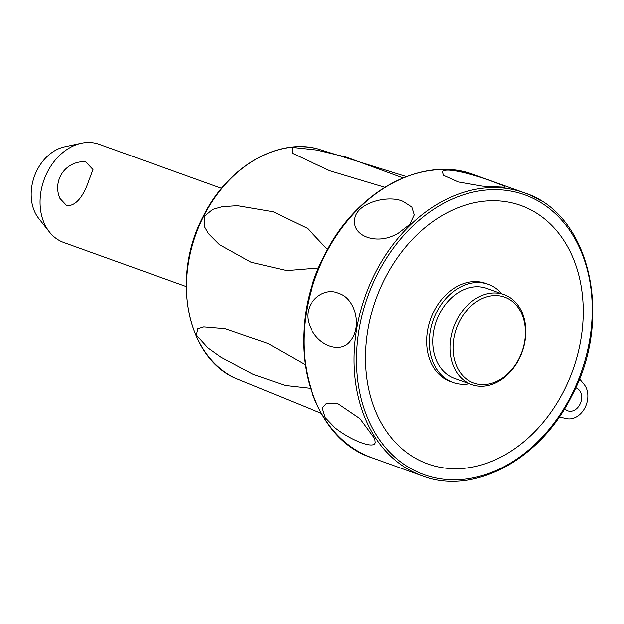 <?xml version="1.0" encoding="UTF-8"?>
<svg xmlns="http://www.w3.org/2000/svg" width="624" height="624" viewBox="0 0 624 624"><rect width="100%" height="100%" fill="white"/><g stroke="black" fill="none" stroke-linecap="round" stroke-linejoin="round"><path stroke-width="0.94" d="M221.543 188.331L99.068 144.284A52.174 39.741 109.8 0 0 81.37 143.247A52.174 39.741 109.8 0 0 47.416 172.06A52.174 39.741 109.8 0 0 49.452 231.995A52.174 39.741 109.8 0 0 63.749 242.479L186.225 286.525M85.605 161.756L92.992 169.533L86.752 186.209C81.097 199.532 74.428 206.029 66.768 205.694L59.951 198.455A26.091 26.091 0 0 1 85.605 161.756M81.37 143.247L64.522 146.858A42.112 32.074 109.8 0 0 37.112 170.11A42.112 32.074 109.8 0 0 38.758 218.486L49.452 231.995M318.677 267.93L286.736 270.551L251.012 262.197L219.367 244.577L208.455 233.618L204.305 226.356L204.383 216.278L212.737 209.368L222.066 206.723L237.323 205.663L273.164 211.762L307.663 228.493L327.522 249.577M310.495 388.331L285.449 385.499L253.118 374.369L220.958 357.271L207.901 347.911L196.412 335.166L197.816 328.832L203.791 326.984L225.038 328.778L268.086 343.598L305.222 364.751M384.883 187.294L329.792 170.765L292.258 153.254L292.079 147.397L316.774 150.049L346.102 157.053L403.081 177.918M575.656 387.785A12.176 9.274 -70.2 0 1 576.124 387.933A12.176 9.274 -70.2 0 1 577.504 388.604A12.176 9.274 -70.2 0 1 580.359 403.463A12.176 9.274 -70.2 0 1 567.887 410.842A12.176 9.274 -70.2 0 1 566.506 410.179A12.176 9.274 -70.2 0 1 564.681 408.564M559.244 416.98L566.654 418.618A19.999 15.233 109.8 0 0 585.039 407.566A19.999 15.233 109.8 0 0 584.095 384.392L579.47 378.752M494.504 182.255L503.342 185.64L505.144 187.262L482.36 186.131L458.273 181.966L443.407 175.274L442.408 171.756C445.598 166.163 479.669 176.397 494.504 182.255M403.244 201.466L411.848 207.043L414.281 214.867L409.726 224.476L397.831 233.571L394.586 235.108C375.89 244.468 353.137 236.02 354.627 220.74C354.479 203.096 388.151 194.298 403.244 201.466M338.582 293.319C354.845 297.664 362.872 326.329 350.189 341.234C340.462 354.237 317.561 345.735 310.237 326.859C300.277 305.152 322.53 285.605 338.582 293.319M338.411 404.001L359.939 418.618L374.735 438.625L375.18 442.33C375.04 449.537 351.983 441.129 335.228 427.963L325.127 417.526L322.288 408.01L326.625 403.127L335.806 403.198L338.411 404.001M412.378 456.409A137.35 104.621 109.8 0 0 563.87 390.85A137.35 104.621 109.8 0 0 536.383 213.034A137.35 104.621 109.8 0 0 384.891 278.593A137.35 104.621 109.8 0 0 412.378 456.409M469.427 383.768A52.174 39.741 -70.2 0 1 453.008 382.481L450.364 381.529A52.174 39.741 -70.2 0 1 434.023 311.111A52.174 39.741 -70.2 0 1 485.683 283.335L488.327 284.287A52.174 39.741 -70.2 0 1 501.797 293.756M453.008 382.481A52.174 39.741 -70.2 0 1 436.675 312.062A52.174 39.741 -70.2 0 1 488.327 284.287M471.713 384.587L454.483 378.394A47.83 36.434 -70.2 0 1 439.507 313.841A47.83 36.434 -70.2 0 1 486.853 288.382L504.083 294.575A47.83 36.434 -70.2 0 1 519.059 359.128A47.83 36.434 -70.2 0 1 471.713 384.587A47.83 36.434 -70.2 0 1 456.737 320.042A47.83 36.434 -70.2 0 1 504.083 294.575M518.973 358.714A45.653 34.772 -70.2 0 1 468.616 380.507A45.653 34.772 -70.2 0 1 459.482 321.407A45.653 34.772 -70.2 0 1 509.831 299.614A45.653 34.772 -70.2 0 1 518.973 358.714M316.914 148.645C276.471 138.294 227.3 167.638 203.424 216.021C171.155 276.042 186.303 356.078 234.468 377.871A122.281 93.14 -70.2 0 1 228.236 374.377A122.281 93.14 -70.2 0 1 203.767 216.076A122.281 93.14 -70.2 0 1 316.914 148.645L406.411 176.592M324.776 254.779A149.932 114.2 109.8 0 0 326.024 420.763M372.302 457.883A150.439 114.59 -70.2 0 1 355.306 449.6A150.439 114.59 -70.2 0 1 325.198 254.842A150.439 114.59 -70.2 0 1 474.131 174.759L524.238 192.777A150.439 114.59 109.8 0 0 375.305 272.867A150.439 114.59 109.8 0 0 405.405 467.626A150.439 114.59 109.8 0 0 422.401 475.901L372.302 457.883C306.673 437.276 282.508 332.865 324.776 254.764C356.078 190.952 423.017 154.908 474.131 174.759M571.264 395.483A148.699 113.264 -70.2 0 1 407.254 466.463A148.699 113.264 -70.2 0 1 377.497 273.959A148.699 113.264 -70.2 0 1 541.507 202.979A148.699 113.264 -70.2 0 1 571.264 395.483M541.234 201.053A150.439 114.59 109.8 0 0 524.238 192.777C589.859 213.385 614.024 317.795 571.756 395.897C540.462 459.701 473.515 495.752 422.401 475.901M414.82 173.893A149.932 114.2 109.8 0 0 324.792 254.756M321.259 413.33L234.468 377.871M225.038 328.778L225.974 328.973M397.831 233.571L396.521 234.226"/></g></svg>
